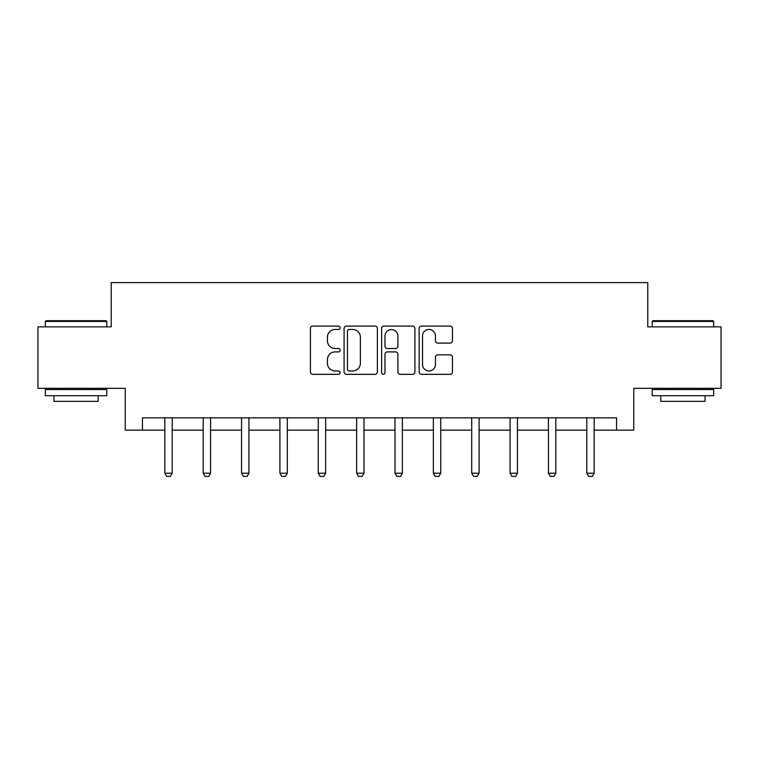 <?xml version="1.0" encoding="UTF-8"?>
<svg xmlns="http://www.w3.org/2000/svg" width="759" height="759" viewBox="0 0 759 759"><rect width="100%" height="100%" fill="white"/><g stroke="black" fill="none" stroke-linecap="round" stroke-linejoin="round"><path stroke-width="1.14" d="M340.155 327.765A1.689 1.689 0 0 0 338.467 326.076L312.822 326.076A2.41 2.41 0 0 0 310.412 328.495L310.412 371.938A2.41 2.41 0 0 0 312.822 374.348L338.467 374.348A1.689 1.689 0 0 0 340.155 372.66A1.689 1.689 0 0 0 338.467 370.971L335.146 370.971A7.723 7.723 0 0 1 327.423 363.248L327.423 359.624A7.723 7.723 0 0 1 335.146 351.901L338.467 351.901A1.689 1.689 0 0 0 340.155 350.212A1.689 1.689 0 0 0 338.467 348.523L335.146 348.523A7.723 7.723 0 0 1 327.423 340.8L327.423 337.176A7.723 7.723 0 0 1 335.146 329.453L338.467 329.453A1.689 1.689 0 0 0 340.155 327.765M450.04 343.096A2.41 2.41 0 0 0 452.449 340.677L452.449 328.495A2.41 2.41 0 0 0 450.04 326.076L421.558 326.076A2.41 2.41 0 0 0 419.148 328.495L419.148 371.938A2.41 2.41 0 0 0 421.558 374.348L450.04 374.348A2.41 2.41 0 0 0 452.449 371.938L452.449 357.214A2.41 2.41 0 0 0 450.04 354.804L437.848 354.804A2.41 2.41 0 0 0 435.438 357.214L435.438 364.519A6.461 6.461 0 0 1 428.977 370.971A6.461 6.461 0 0 1 422.526 364.519L422.526 335.914A6.461 6.461 0 0 1 428.977 329.453A6.461 6.461 0 0 1 435.438 335.914L435.438 340.677A2.41 2.41 0 0 0 437.848 343.096L450.04 343.096M142.455 430.135L142.455 417.839L616.545 417.839L616.545 430.135L633.756 430.135L633.756 388.323L721.05 388.323L721.05 326.854L647.769 326.854L647.769 282.595L111.231 282.595L111.231 326.854L37.95 326.854L37.95 388.323L125.244 388.323L125.244 430.135L164.836 430.135M377.384 328.495A2.41 2.41 0 0 0 374.974 326.076L346.493 326.076A2.41 2.41 0 0 0 344.083 328.495L344.083 371.938A2.41 2.41 0 0 0 346.493 374.348L374.974 374.348A2.41 2.41 0 0 0 377.384 371.938L377.384 328.495M384.026 326.076L412.507 326.076A2.41 2.41 0 0 1 414.917 328.495L414.917 371.938A2.41 2.41 0 0 1 412.507 374.348L400.316 374.348A2.41 2.41 0 0 1 397.906 371.938L397.906 354.32A2.41 2.41 0 0 0 395.486 351.901L387.403 351.901A2.41 2.41 0 0 0 384.993 354.32L384.993 372.66A1.689 1.689 0 0 1 383.304 374.348A1.689 1.689 0 0 1 381.616 372.66L381.616 328.495A2.41 2.41 0 0 1 384.026 326.076M172.208 430.135L203.194 430.135M210.566 430.135L241.552 430.135M248.933 430.135L279.91 430.135M287.291 430.135L318.268 430.135M325.649 430.135L356.635 430.135M364.007 430.135L394.993 430.135M402.365 430.135L433.351 430.135M440.732 430.135L471.709 430.135M479.09 430.135L510.067 430.135M517.448 430.135L548.434 430.135M555.806 430.135L586.792 430.135M594.164 430.135L616.545 430.135M349.149 329.453A1.689 1.689 0 0 0 347.461 331.142L347.461 369.282A1.689 1.689 0 0 0 349.149 370.971L352.65 370.971A7.723 7.723 0 0 0 360.373 363.248L360.373 337.176A7.723 7.723 0 0 0 352.65 329.453L349.149 329.453M397.906 336.038A6.461 6.461 0 0 0 391.445 329.577A6.461 6.461 0 0 0 384.993 336.038L384.993 346.113A2.41 2.41 0 0 0 387.403 348.523L395.486 348.523A2.41 2.41 0 0 0 397.906 346.113L397.906 336.038M172.492 417.839L172.321 418.37A2.457 2.457 0 0 0 172.208 419.11L172.208 473.208L170.367 476.405L166.676 476.405L164.836 473.208L164.836 419.11A2.457 2.457 0 0 0 164.712 418.37L164.551 417.839M164.836 473.208L172.208 473.208M46.062 320.706L106.061 320.706L106.801 321.446L45.331 321.446L46.062 320.706M76.061 395.705L45.331 395.705L45.331 389.557L106.801 389.557L106.801 395.705L76.061 395.705M98.196 395.705L98.196 401.359L53.936 401.359L53.936 395.705M652.939 320.706L712.938 320.706L713.669 321.446L652.199 321.446L652.939 320.706M682.939 395.705L652.199 395.705L652.199 389.557L713.669 389.557L713.669 395.705L682.939 395.705M705.064 395.705L705.064 401.359L660.804 401.359L660.804 395.705M210.85 417.839L210.689 418.37A2.457 2.457 0 0 0 210.566 419.11L210.566 473.208L208.725 476.405L205.034 476.405L203.194 473.208L203.194 419.11A2.457 2.457 0 0 0 203.08 418.37L202.909 417.839M203.194 473.208L210.566 473.208M249.218 417.839L249.047 418.37A2.457 2.457 0 0 0 248.933 419.11L248.933 473.208L247.083 476.405L243.392 476.405L241.552 473.208L241.552 419.11A2.457 2.457 0 0 0 241.438 418.37L241.267 417.839M241.552 473.208L248.933 473.208M287.576 417.839L287.405 418.37A2.457 2.457 0 0 0 287.291 419.11L287.291 473.208L285.441 476.405L281.76 476.405L279.91 473.208L279.91 419.11A2.457 2.457 0 0 0 279.796 418.37L279.625 417.839M279.91 473.208L287.291 473.208M325.934 417.839L325.763 418.37A2.457 2.457 0 0 0 325.649 419.11L325.649 473.208L323.808 476.405L320.118 476.405L318.268 473.208L318.268 419.11A2.457 2.457 0 0 0 318.154 418.37L317.983 417.839M318.268 473.208L325.649 473.208M364.292 417.839L364.121 418.37A2.457 2.457 0 0 0 364.007 419.11L364.007 473.208L362.166 476.405L358.476 476.405L356.635 473.208L356.635 419.11A2.457 2.457 0 0 0 356.512 418.37L356.351 417.839M356.635 473.208L364.007 473.208M402.649 417.839L402.488 418.37A2.457 2.457 0 0 0 402.365 419.11L402.365 473.208L400.524 476.405L396.834 476.405L394.993 473.208L394.993 419.11A2.457 2.457 0 0 0 394.879 418.37L394.708 417.839M394.993 473.208L402.365 473.208M441.017 417.839L440.846 418.37A2.457 2.457 0 0 0 440.732 419.11L440.732 473.208L438.882 476.405L435.192 476.405L433.351 473.208L433.351 419.11A2.457 2.457 0 0 0 433.237 418.37L433.066 417.839M433.351 473.208L440.732 473.208M479.375 417.839L479.204 418.37A2.457 2.457 0 0 0 479.09 419.11L479.09 473.208L477.24 476.405L473.559 476.405L471.709 473.208L471.709 419.11A2.457 2.457 0 0 0 471.595 418.37L471.424 417.839M471.709 473.208L479.09 473.208M517.733 417.839L517.562 418.37A2.457 2.457 0 0 0 517.448 419.11L517.448 473.208L515.608 476.405L511.917 476.405L510.067 473.208L510.067 419.11A2.457 2.457 0 0 0 509.953 418.37L509.782 417.839M510.067 473.208L517.448 473.208M556.091 417.839L555.92 418.37A2.457 2.457 0 0 0 555.806 419.11L555.806 473.208L553.966 476.405L550.275 476.405L548.434 473.208L548.434 419.11A2.457 2.457 0 0 0 548.311 418.37L548.15 417.839M548.434 473.208L555.806 473.208M594.449 417.839L594.288 418.37A2.457 2.457 0 0 0 594.164 419.11L594.164 473.208L592.324 476.405L588.633 476.405L586.792 473.208L586.792 419.11A2.457 2.457 0 0 0 586.679 418.37L586.508 417.839M586.792 473.208L594.164 473.208M45.331 326.854L45.331 321.446M59.344 389.557L59.344 388.323M92.788 389.557L92.788 388.323M106.801 326.854L106.801 321.446M652.199 326.854L652.199 321.446M666.212 389.557L666.212 388.323M699.656 389.557L699.656 388.323M713.669 326.854L713.669 321.446"/></g></svg>
